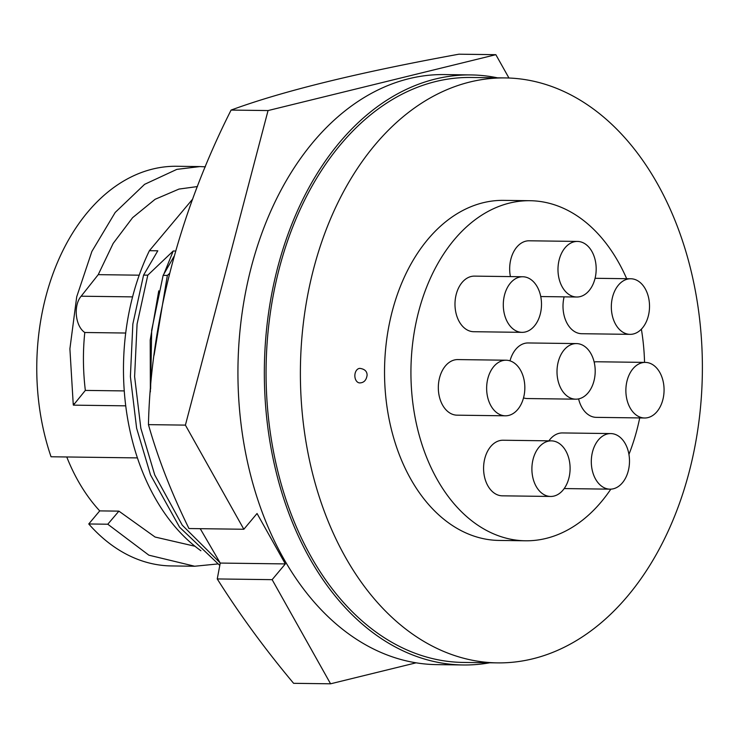 <?xml version="1.0" encoding="UTF-8"?>
<svg xmlns="http://www.w3.org/2000/svg" width="738" height="738" viewBox="0 0 738 738"><rect width="100%" height="100%" fill="white"/><g stroke="black" fill="none" stroke-linecap="round" stroke-linejoin="round"><path stroke-width="1.11" d="M508.952 78.016L495.853 54.686L268.051 110.562L185.404 425.116L243.844 529.257L257.045 513.51L285.329 563.915L272.137 579.662L217.249 578.943C239.564 614.367 265.016 649.163 293.613 683.314L330.578 683.803L416.131 662.816M217.249 578.943L220.247 563.066L200.238 528.685M268.051 110.562L231.086 110.073C179.869 211.437 150.7 322.128 148.449 424.636C158.043 458.538 171.548 493.168 188.965 528.537L243.844 529.257M272.137 579.662L330.578 683.803M185.404 425.116L148.449 424.636M495.853 54.686L458.898 54.197C358.594 72.453 282.654 91.078 231.086 110.073M285.329 563.915L220.247 563.066M588.121 392.81A27.795 19.096 -89.2 0 1 575.732 399.175A27.795 19.096 -89.2 0 1 558.039 380.679A27.795 19.096 -89.2 0 1 564.081 349.96A27.795 19.096 -89.2 0 1 576.461 343.585A27.795 19.096 -89.2 0 1 594.164 362.09A27.795 19.096 -89.2 0 1 588.121 392.81M576.461 343.585L528.15 342.958A27.795 19.096 90.8 0 0 515.761 349.323A27.795 19.096 90.8 0 0 510.004 360.854M523.519 397.902A27.795 19.096 90.8 0 0 527.421 398.548L575.732 399.175M657.586 184.03A292.506 200.976 -89.2 0 1 681.967 496.176A292.506 200.976 -89.2 0 1 497.541 662.881A292.506 200.976 -89.2 0 1 345.19 556.775A292.506 200.976 -89.2 0 1 320.799 244.629A292.506 200.976 -89.2 0 1 505.226 77.924A292.506 200.976 -89.2 0 1 657.586 184.03M505.226 77.924L470.909 77.472A292.506 200.976 90.8 0 0 286.482 244.177A292.506 200.976 90.8 0 0 310.873 556.323A292.506 200.976 90.8 0 0 463.224 662.429L497.541 662.881M610.833 489.146A170.054 116.844 -89.2 0 1 525.548 540.788A170.054 116.844 -89.2 0 1 436.979 479.1A170.054 116.844 -89.2 0 1 422.8 297.626A170.054 116.844 -89.2 0 1 530.022 200.708A170.054 116.844 -89.2 0 1 618.592 262.396A170.054 116.844 -89.2 0 1 626.673 278.706M641.377 329.176A170.054 116.844 -89.2 0 1 644.551 362.395M639.717 417.929A170.054 116.844 -89.2 0 1 628.942 454.396M530.022 200.708L503.62 200.367A170.054 116.844 90.8 0 0 396.398 297.285A170.054 116.844 90.8 0 0 410.577 478.75A170.054 116.844 90.8 0 0 499.156 540.437L525.548 540.788M489.783 662.779A295.052 202.729 -89.2 0 1 463.187 664.975A295.052 202.729 -89.2 0 1 275.32 468.593A295.052 202.729 -89.2 0 1 339.462 142.563A295.052 202.729 -89.2 0 1 470.945 74.925A295.052 202.729 -89.2 0 1 497.467 77.822M470.945 74.925L444.544 74.575A295.052 202.729 90.8 0 0 313.069 142.213A295.052 202.729 90.8 0 0 248.918 468.252A295.052 202.729 90.8 0 0 436.795 664.624L463.187 664.975M642.447 327.976A27.795 19.096 -89.2 0 1 630.067 334.351A27.795 19.096 -89.2 0 1 612.365 315.855A27.795 19.096 -89.2 0 1 618.407 285.136A27.795 19.096 -89.2 0 1 630.796 278.761A27.795 19.096 -89.2 0 1 648.49 297.266A27.795 19.096 -89.2 0 1 642.447 327.976M564.118 296.851A27.795 19.096 90.8 0 0 581.747 333.714L630.067 334.351M656.995 411.619A27.795 19.096 -89.2 0 1 644.606 417.994A27.795 19.096 -89.2 0 1 626.903 399.489A27.795 19.096 -89.2 0 1 632.946 368.779A27.795 19.096 -89.2 0 1 645.335 362.404A27.795 19.096 -89.2 0 1 663.038 380.9A27.795 19.096 -89.2 0 1 656.995 411.619M578.601 398.898A27.795 19.096 90.8 0 0 596.286 417.357L644.606 417.994M589.099 290.643A27.795 19.096 -89.2 0 1 576.719 297.017A27.795 19.096 -89.2 0 1 559.017 278.512A27.795 19.096 -89.2 0 1 565.059 247.802A27.795 19.096 -89.2 0 1 577.448 241.427A27.795 19.096 -89.2 0 1 595.151 259.933A27.795 19.096 -89.2 0 1 589.099 290.643M577.448 241.427L529.137 240.791A27.795 19.096 90.8 0 0 516.748 247.165A27.795 19.096 90.8 0 0 510.419 276.593M622.42 482.79A27.795 19.096 -89.2 0 1 610.031 489.165A27.795 19.096 -89.2 0 1 592.337 470.659A27.795 19.096 -89.2 0 1 598.38 439.949A27.795 19.096 -89.2 0 1 610.769 433.575A27.795 19.096 -89.2 0 1 628.462 452.071A27.795 19.096 -89.2 0 1 622.42 482.79M610.769 433.575L562.448 432.938A27.795 19.096 90.8 0 0 550.059 439.313A27.795 19.096 90.8 0 0 548.888 440.835M534.423 325.975A27.795 19.096 -89.2 0 1 522.034 332.349A27.795 19.096 -89.2 0 1 504.331 313.844A27.795 19.096 -89.2 0 1 510.373 283.124A27.795 19.096 -89.2 0 1 522.762 276.759A27.795 19.096 -89.2 0 1 540.465 295.255A27.795 19.096 -89.2 0 1 534.423 325.975M522.762 276.759L474.451 276.123A27.795 19.096 90.8 0 0 462.062 282.497A27.795 19.096 90.8 0 0 456.019 313.207A27.795 19.096 90.8 0 0 473.713 331.713L522.034 332.349M517.762 409.433A27.795 19.096 -89.2 0 1 505.373 415.808A27.795 19.096 -89.2 0 1 487.67 397.302A27.795 19.096 -89.2 0 1 493.722 366.592A27.795 19.096 -89.2 0 1 506.102 360.218A27.795 19.096 -89.2 0 1 523.805 378.723A27.795 19.096 -89.2 0 1 517.762 409.433M506.102 360.218L457.791 359.581A27.795 19.096 90.8 0 0 445.401 365.956A27.795 19.096 90.8 0 0 439.359 396.675A27.795 19.096 90.8 0 0 457.062 415.171L505.373 415.808M563.02 490.087A27.795 19.096 -89.2 0 1 550.631 496.453A27.795 19.096 -89.2 0 1 532.928 477.956A27.795 19.096 -89.2 0 1 538.98 447.237A27.795 19.096 -89.2 0 1 551.36 440.863A27.795 19.096 -89.2 0 1 569.063 459.368A27.795 19.096 -89.2 0 1 563.02 490.087M551.36 440.863L503.048 440.235A27.795 19.096 90.8 0 0 490.659 446.601A27.795 19.096 90.8 0 0 484.617 477.32A27.795 19.096 90.8 0 0 502.32 495.825L550.631 496.453M220.099 562.836L182.24 525.152L154.759 474.958L140.847 428.317L134.611 376.601L137.074 324.065L147.803 275.163L143.578 275.108L157.803 250.8L149.408 250.689A204.214 140.312 90.8 0 0 154.749 497.394A204.214 140.312 90.8 0 0 200.893 550.732M197.443 186.557L178.993 189.076L155.109 199.297L132.6 217.673L113.182 243.411L98.237 274.647L139.205 275.182M645.335 362.404L597.024 361.768A27.795 19.096 90.8 0 0 594.155 362.044M355.965 380.282A7.269 4.991 90.8 0 0 359.757 382.911C363.917 382.773 366.362 380.218 367.1 375.245C367.118 371.371 364.729 369.083 359.941 368.382A7.269 4.991 90.8 0 0 355.365 372.524A7.269 4.991 90.8 0 0 355.965 380.282M149.408 250.689L192.701 199.039M147.803 275.163L173.218 251.003L164.03 273.697M175.515 251.031L173.218 251.003M173.965 256.483L163.135 275.366L151.677 330.2L150.617 388.935M154.113 355.116L167.36 275.422L163.135 275.366M167.36 275.422L169.426 273.549M125.709 333.032L84.796 332.497C82.804 351.399 82.988 370.707 85.34 390.411L124.261 390.919M125.737 405.835L73.357 405.144A199.85 137.314 -89.2 0 1 73.21 403.944L69.898 348.806L76.715 296.787L91.89 251.418L115.202 212.443L144.602 184.334L176.843 169.371L199.906 166.576L205.395 166.825M199.906 166.576L176.668 166.271A199.85 137.314 90.8 0 0 51.042 456.767L137.425 457.901M66.761 456.97A179.869 123.578 90.8 0 0 99.722 510.89L118.901 511.139L155.072 537.033L194.998 546.258M217.599 563.97L194.657 566.24L148.873 555.179L107.785 524.22L88.754 523.971A199.85 137.314 90.8 0 0 171.419 565.935L194.657 566.24M143.578 275.108L132.849 324.01L130.386 376.546L136.622 428.261L150.524 474.903L179.574 527.2L219.795 565.437M98.237 274.647L81.162 296.206C73.182 305.357 75.211 326.224 84.796 332.497M85.34 390.411L74.713 403.52L73.21 403.944M74.713 403.52L73.357 405.144M99.722 510.89L88.754 523.971M107.785 524.22L118.901 511.139M158.762 290.837L150.201 340.089L150.377 391.887M200.063 528.685L200.625 529.395M81.162 296.206L132.572 296.879M576.719 297.017L540.742 296.547M610.031 489.165L564.192 488.565M630.796 278.761L595.077 278.291"/></g></svg>
